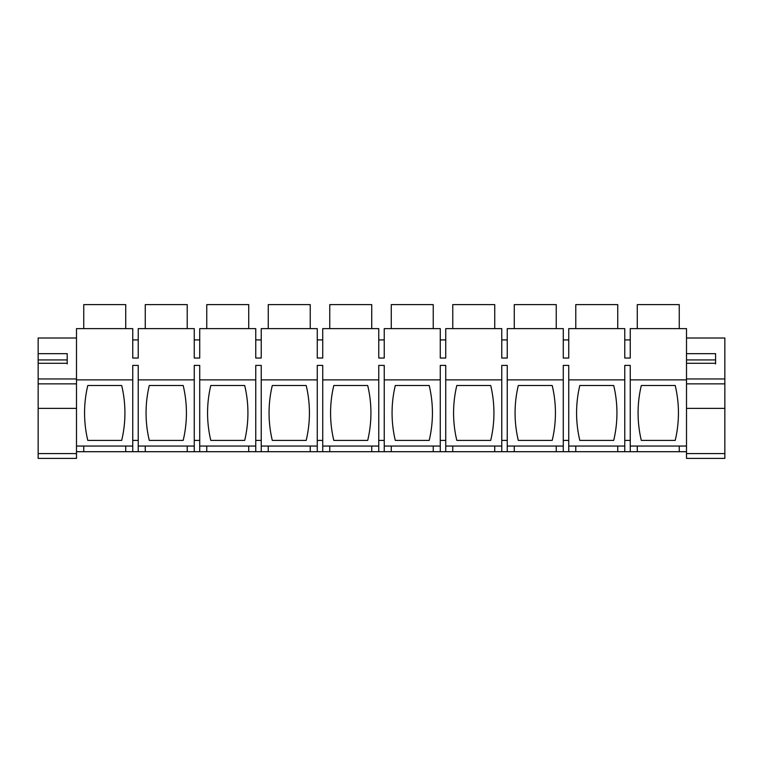 <?xml version="1.0" encoding="UTF-8"?>
<svg xmlns="http://www.w3.org/2000/svg" width="763" height="763" viewBox="0 0 763 763"><rect width="100%" height="100%" fill="white"/><g stroke="black" fill="none" stroke-linecap="round" stroke-linejoin="round"><path stroke-width="1.14" d="M138.227 451.706L138.227 365.41L132.752 365.41L132.752 379.869L76.491 379.869L76.491 451.706L686.509 451.706L686.509 379.869L630.248 379.869L630.248 446.05L686.509 446.05M686.509 363.922L686.509 328.615L630.248 328.615L630.248 358.047L624.773 358.047L624.773 328.615L568.74 328.615L568.74 358.047L563.275 358.047L563.275 328.615L507.242 328.615L507.242 358.047L501.768 358.047L501.768 328.615L445.735 328.615L445.735 358.047L440.27 358.047L440.27 328.615L384.237 328.615L384.237 358.047L378.763 358.047L378.763 328.615L322.73 328.615L322.73 358.047L317.265 358.047L317.265 328.615L261.232 328.615L261.232 358.047L255.758 358.047L255.758 328.615L199.725 328.615L199.725 358.047L194.26 358.047L194.26 328.615L138.227 328.615L138.227 358.047L132.752 358.047L132.752 328.615L76.491 328.615L76.491 383.865L38.15 383.865L38.15 458.391L76.491 458.391L76.491 451.706M76.491 446.05L132.752 446.05L132.752 379.869M121.689 440.404L87.793 440.404A118.246 118.246 0 0 1 87.793 385.515L121.689 385.515A118.246 118.246 0 0 1 121.689 440.404M199.725 451.706L199.725 365.41L194.26 365.41L194.26 451.706M261.232 451.706L261.232 365.41L255.758 365.41L255.758 451.706M322.73 451.706L322.73 365.41L317.265 365.41L317.265 451.706M384.237 451.706L384.237 365.41L378.763 365.41L378.763 451.706M445.735 451.706L445.735 365.41L440.27 365.41L440.27 451.706M507.242 451.706L507.242 365.41L501.768 365.41L501.768 451.706M568.74 451.706L568.74 365.41L563.275 365.41L563.275 451.706M630.248 379.869L630.248 365.41L624.773 365.41L624.773 451.706M617.744 446.05L617.744 451.706M575.779 446.05L575.779 451.706M556.246 446.05L556.246 451.706M514.272 446.05L514.272 451.706M494.739 446.05L494.739 451.706M452.764 446.05L452.764 451.706M433.241 446.05L433.241 451.706M391.266 446.05L391.266 451.706M371.734 446.05L371.734 451.706M329.759 446.05L329.759 451.706M310.236 446.05L310.236 451.706M268.261 446.05L268.261 451.706M248.728 446.05L248.728 451.706M206.754 446.05L206.754 451.706M187.221 446.05L187.221 451.706M145.256 446.05L145.256 451.706M132.752 451.706L132.752 446.05M125.723 446.05L125.723 451.706M83.749 446.05L83.749 451.706M679.251 446.05L679.251 451.706M637.277 446.05L637.277 451.706M630.248 451.706L630.248 446.05M138.227 379.869L194.26 379.869M199.725 379.869L255.758 379.869M261.232 379.869L317.265 379.869M322.73 379.869L378.763 379.869M384.237 379.869L440.27 379.869M445.735 379.869L501.768 379.869M507.242 379.869L563.275 379.869M568.74 379.869L624.773 379.869M125.723 328.615L125.723 304.609L83.749 304.609L83.749 328.615M675.207 440.404L641.311 440.404A118.246 118.246 0 0 1 641.311 385.515L675.207 385.515A118.246 118.246 0 0 1 675.207 440.404M630.248 440.404L624.773 440.404M568.74 446.05L624.773 446.05M613.71 440.404L579.813 440.404A118.246 118.246 0 0 1 579.813 385.515L613.71 385.515A118.246 118.246 0 0 1 613.71 440.404M568.74 440.404L563.275 440.404M507.242 446.05L563.275 446.05M552.202 440.404L518.306 440.404A118.246 118.246 0 0 1 518.306 385.515L552.202 385.515A118.246 118.246 0 0 1 552.202 440.404M507.242 440.404L501.768 440.404M445.735 446.05L501.768 446.05M490.704 440.404L456.808 440.404A118.246 118.246 0 0 1 456.808 385.515L490.704 385.515A118.246 118.246 0 0 1 490.704 440.404M445.735 440.404L440.27 440.404M384.237 446.05L440.27 446.05M429.197 440.404L395.301 440.404A118.246 118.246 0 0 1 395.301 385.515L429.197 385.515A118.246 118.246 0 0 1 429.197 440.404M384.237 440.404L378.763 440.404M322.73 446.05L378.763 446.05M367.699 440.404L333.803 440.404A118.246 118.246 0 0 1 333.803 385.515L367.699 385.515A118.246 118.246 0 0 1 367.699 440.404M322.73 440.404L317.265 440.404M261.232 446.05L317.265 446.05M306.192 440.404L272.296 440.404A118.246 118.246 0 0 1 272.296 385.515L306.192 385.515A118.246 118.246 0 0 1 306.192 440.404M261.232 440.404L255.758 440.404M199.725 446.05L255.758 446.05M244.694 440.404L210.798 440.404A118.246 118.246 0 0 1 210.798 385.515L244.694 385.515A118.246 118.246 0 0 1 244.694 440.404M199.725 440.404L194.26 440.404M138.227 446.05L194.26 446.05M183.187 440.404L149.29 440.404A118.246 118.246 0 0 1 149.29 385.515L183.187 385.515A118.246 118.246 0 0 1 183.187 440.404M138.227 440.404L132.752 440.404M630.248 339.916L624.773 339.916M617.744 328.615L617.744 304.609L575.779 304.609L575.779 328.615M568.74 339.916L563.275 339.916M556.246 328.615L556.246 304.609L514.272 304.609L514.272 328.615M507.242 339.916L501.768 339.916M494.739 328.615L494.739 304.609L452.764 304.609L452.764 328.615M445.735 339.916L440.27 339.916M433.241 328.615L433.241 304.609L391.266 304.609L391.266 328.615M384.237 339.916L378.763 339.916M371.734 328.615L371.734 304.609L329.759 304.609L329.759 328.615M322.73 339.916L317.265 339.916M310.236 328.615L310.236 304.609L268.261 304.609L268.261 328.615M261.232 339.916L255.758 339.916M248.728 328.615L248.728 304.609L206.754 304.609L206.754 328.615M199.725 339.916L194.26 339.916M187.221 328.615L187.221 304.609L145.256 304.609L145.256 328.615M138.227 339.916L132.752 339.916M679.251 328.615L679.251 304.609L637.277 304.609L637.277 328.615M76.491 338.009L38.15 338.009L38.15 353.67L67.211 353.67L67.211 363.293L38.15 363.293L38.15 378.963L76.491 378.963M38.15 383.865L38.15 378.963M38.15 363.922L38.15 353.67M76.491 453.594L38.15 453.594M67.211 363.922L67.211 359.936L38.15 359.936M686.509 338.009L724.85 338.009L724.85 458.391L686.509 458.391L686.509 451.706M724.85 383.865L686.509 383.865L686.509 378.963L724.85 378.963M686.509 353.67L715.57 353.67L715.57 363.293L686.509 363.293L686.509 378.963M724.85 453.594L686.509 453.594M715.57 363.922L715.57 359.936L686.509 359.936M76.491 408.377L38.15 408.377M724.85 408.377L686.509 408.377"/></g></svg>
